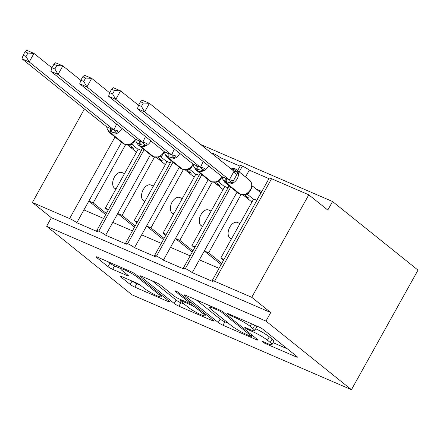 <?xml version="1.0" encoding="UTF-8"?>
<svg xmlns="http://www.w3.org/2000/svg" width="440" height="440" viewBox="0 0 440 440"><rect width="100%" height="100%" fill="white"/><g stroke="black" fill="none" stroke-linecap="round" stroke-linejoin="round"><path stroke-width="0.66" d="M262.548 341.864A2.712 0.352 -150.9 0 0 265.832 343.767L295.939 356.78A3.872 0.506 -150.9 0 0 297.457 357.165A3.872 0.506 -150.9 0 0 296.907 356.51L263.351 329.577A3.872 0.506 -150.9 0 0 258.654 326.854L228.553 313.841A2.712 0.352 -150.9 0 0 227.486 313.566A2.712 0.352 -150.9 0 0 227.871 314.028A2.712 0.352 -150.9 0 0 231.16 315.931L235.054 317.62A12.386 1.617 -150.9 0 1 250.085 326.326L252.885 328.57A12.386 1.617 -150.9 0 1 254.639 330.677A12.386 1.617 -150.9 0 1 249.782 329.439L245.889 327.756A2.712 0.352 -150.9 0 0 244.822 327.486A2.712 0.352 -150.9 0 0 245.207 327.943A2.712 0.352 -150.9 0 0 248.496 329.852L252.395 331.534A12.386 1.617 -150.9 0 1 267.427 340.241L270.221 342.485A12.386 1.617 -150.9 0 1 271.981 344.591A12.386 1.617 -150.9 0 1 267.119 343.354L263.225 341.671A2.712 0.352 -150.9 0 0 262.163 341.402A2.712 0.352 -150.9 0 0 262.548 341.864M121.726 276.595A3.872 0.506 -150.9 0 0 120.208 276.21A3.872 0.506 -150.9 0 0 120.758 276.87L130.174 284.427A3.872 0.506 -150.9 0 0 134.871 287.15L168.3 301.598A3.872 0.506 -150.9 0 0 169.823 301.989A3.872 0.506 -150.9 0 0 169.274 301.329L135.718 274.395A3.872 0.506 -150.9 0 0 131.021 271.673L97.587 257.219A3.872 0.506 -150.9 0 0 96.069 256.834A3.872 0.506 -150.9 0 0 96.618 257.488L107.993 266.618A3.872 0.506 -150.9 0 0 112.689 269.341L126.995 275.528A3.872 0.506 -150.9 0 0 128.513 275.913A3.872 0.506 -150.9 0 0 127.963 275.253L122.326 270.727A10.357 1.353 -150.9 0 1 120.857 268.966A10.357 1.353 -150.9 0 1 127.617 271.266A10.357 1.353 -150.9 0 1 137.484 277.283L159.572 295.014A10.357 1.353 -150.9 0 1 161.04 296.775A10.357 1.353 -150.9 0 1 154.281 294.476A10.357 1.353 -150.9 0 1 144.413 288.459L140.734 285.505A3.872 0.506 -150.9 0 0 136.037 282.783L121.726 276.595M212.185 280.621L269.236 178.129A5.918 0.77 -150.9 0 1 271.557 178.717L308.786 194.816L327.784 210.062L332.536 201.52L418 270.122L351.445 389.702L265.98 321.096L270.732 312.554L251.74 297.314L214.506 281.215A5.918 0.77 -150.9 0 0 212.185 280.621A5.918 0.77 -150.9 0 0 213.026 281.627L192.242 272.646L199.375 259.831L219.027 268.329M351.445 389.702L132.077 294.861L46.613 226.259L265.98 321.096M218.284 322.52A3.872 0.506 -150.9 0 0 222.981 325.243L256.416 339.697A3.872 0.506 -150.9 0 0 257.934 340.082A3.872 0.506 -150.9 0 0 257.384 339.422L223.828 312.488A3.872 0.506 -150.9 0 0 219.131 309.766L185.697 295.312A3.872 0.506 -150.9 0 0 184.179 294.927A3.872 0.506 -150.9 0 0 184.729 295.587L218.284 322.52L220.187 319.105A3.872 0.506 -150.9 0 0 224.884 321.822L228.679 323.466M212.361 320.645L178.926 306.196A3.872 0.506 -150.9 0 1 174.229 303.474L140.674 276.54A3.872 0.506 -150.9 0 1 140.124 275.88A3.872 0.506 -150.9 0 1 141.642 276.265L155.953 282.452A3.872 0.506 -150.9 0 1 160.649 285.175L174.257 296.098A3.872 0.506 -150.9 0 0 178.954 298.815L188.447 302.923A3.872 0.506 -150.9 0 0 189.965 303.309A3.872 0.506 -150.9 0 0 189.415 302.649L175.246 291.275A2.712 0.352 -150.9 0 1 174.862 290.818A2.712 0.352 -150.9 0 1 176.632 291.418A2.712 0.352 -150.9 0 1 179.212 292.991L213.329 320.375A3.872 0.506 -150.9 0 1 213.879 321.035A3.872 0.506 -150.9 0 1 212.361 320.645L212.762 319.924M141.416 150.425L138.215 149.039L105.314 208.148L108.521 209.534M108.064 210.353L105.314 208.148M103.576 218.416L83.919 209.919L76.791 222.728L97.57 231.715A5.918 0.77 -150.9 0 1 96.729 230.709A5.918 0.77 -150.9 0 1 98.769 231.181A5.918 0.77 29.1 0 1 105.655 235.208L112.783 222.398L132.44 230.896M170.28 162.905L167.079 161.519L134.178 220.627L137.385 222.007M136.928 222.827L134.178 220.627M161.298 243.37L141.647 234.872L134.513 247.687A5.918 0.77 29.1 0 0 127.633 243.656A5.918 0.77 -150.9 0 0 125.593 243.188A5.918 0.77 -150.9 0 0 126.434 244.195L105.655 235.208M199.144 175.384L195.943 173.998L163.042 233.107L166.243 234.487M165.787 235.306L163.042 233.107M190.163 255.849L170.511 247.352L163.378 260.166A5.918 0.77 29.1 0 0 156.497 256.135A5.918 0.77 -150.9 0 0 154.457 255.668A5.918 0.77 -150.9 0 0 155.298 256.674L134.513 247.687M240.081 166.166L220.429 157.669L219.406 159.506M228.008 187.858L224.807 186.478L191.906 245.581L195.107 246.966M194.651 247.786L191.906 245.581M192.242 272.646A5.918 0.77 29.1 0 0 185.361 268.615A5.918 0.77 -150.9 0 0 183.321 268.147A5.918 0.77 -150.9 0 0 184.162 269.148L163.378 260.166M121.567 142.28L88.864 201.036L93.192 202.906L125.631 144.628M150.43 154.759L117.728 213.51L122.056 215.386L154.495 157.107M179.295 167.239L146.591 225.99L150.92 227.865L183.359 169.587M208.159 179.718L175.456 238.469L179.784 240.345L212.223 182.066M261.817 191.455L256.163 189.013M268.945 178.646L249.293 170.148L245.509 176.941M256.872 200.338L253.671 198.957L220.77 258.06L223.971 259.446M223.514 260.266L220.77 258.06M237.023 192.198L204.32 250.949L208.648 252.819L241.082 194.546M213.098 154.446L213.543 153.637A5.918 0.77 -150.9 0 0 211.508 153.17M213.543 153.637A5.918 0.77 29.1 0 1 220.429 157.669M239.201 171.881L242.407 166.117A5.918 0.77 -150.9 0 0 240.372 165.649L237.611 170.605M242.407 166.117A5.918 0.77 29.1 0 1 249.293 170.148M46.613 226.259L51.37 217.718L32.379 202.472L69.608 218.57A5.918 0.77 29.1 0 1 76.791 222.728M51.37 217.718L270.732 312.554M32.379 202.472L84.43 108.955M115.858 189.211L114.384 188.034A8.679 5.236 -66.6 0 1 114.059 177.793A8.679 5.236 -66.6 0 1 122.012 172.552L124.526 173.641M127.463 144.898L136.488 152.141M106.337 213.455L93.192 202.906M144.716 201.691L143.248 200.514A8.679 5.236 -66.6 0 1 142.923 190.273A8.679 5.236 -66.6 0 1 150.876 185.031L153.389 186.12M156.327 157.377L165.352 164.621M135.201 225.935L122.056 215.386M173.58 214.17L172.112 212.993A8.679 5.236 -66.6 0 1 171.787 202.752A8.679 5.236 -66.6 0 1 179.74 197.511L182.248 198.594M185.191 169.857L194.216 177.1M164.06 238.414L150.92 227.865M202.444 226.65L200.976 225.473A8.679 5.236 -66.6 0 1 200.651 215.226A8.679 5.236 -66.6 0 1 208.604 209.99L211.112 211.073M214.055 182.336L223.08 189.58M192.924 250.888L179.784 240.345M185.361 268.615L230.714 187.132M204.32 250.949L199.375 259.831M231.308 239.129L229.84 237.947A8.679 5.236 -66.6 0 1 229.515 227.706A8.679 5.236 -66.6 0 1 237.468 222.47L239.976 223.553M242.919 194.816L251.944 202.059M221.788 263.368L208.648 252.819M308.786 194.816L251.74 297.314M200.772 144.551L332.536 201.52M156.497 256.135L201.85 174.653M175.456 238.469L170.511 247.352M127.633 243.656L172.986 162.173M146.591 225.99L141.647 234.872M98.769 231.181L144.122 149.699M117.728 213.51L112.783 222.398M88.864 201.036L83.919 209.919M221.133 264.55L204.276 251.026M192.269 252.071L175.412 238.546M163.405 239.591L146.548 226.066M134.541 227.117L117.689 213.587M105.677 214.638L88.825 201.108M271.981 344.591L273.878 341.176A12.386 1.617 -150.9 0 0 272.124 339.07L270.221 342.485M255.712 328.757A12.386 1.617 -150.9 0 1 269.324 336.826L272.124 339.07M254.639 330.677L256.542 327.261A12.386 1.617 -150.9 0 0 254.859 325.215M273.059 342.65L287.326 348.821M196.213 299.86L220.187 319.105M250.69 336.254A2.712 0.352 -150.9 0 0 251.752 336.523A2.712 0.352 -150.9 0 0 251.367 336.061L221.909 312.416A2.712 0.352 -150.9 0 0 218.625 310.514L214.517 308.737A12.386 1.617 -150.9 0 0 209.655 307.5A12.386 1.617 -150.9 0 0 211.415 309.606L231.55 325.765A12.386 1.617 -150.9 0 0 246.582 334.477L250.69 336.254M184.624 304.42L180.829 302.775L178.926 306.196M152.157 280.814L176.132 300.058A3.872 0.506 -150.9 0 0 180.829 302.775M188.375 307.434A10.357 1.353 -150.9 0 0 198.242 313.445A10.357 1.353 -150.9 0 0 205.007 315.744A10.357 1.353 -150.9 0 0 203.533 313.984L195.751 307.736A3.872 0.506 -150.9 0 0 191.054 305.014L181.566 300.911A3.872 0.506 -150.9 0 0 180.043 300.526A3.872 0.506 -150.9 0 0 180.593 301.186L188.375 307.434M108.103 261.767L109.89 263.203A3.872 0.506 -150.9 0 0 114.587 265.925L121.005 268.697M132.253 281.149A3.872 0.506 -150.9 0 0 136.774 283.729L140.558 285.368M140.481 101.734L138.578 105.149L141.46 106.392L143.363 102.982L140.481 101.734L142.208 100.216L149.424 103.334L144.672 111.876L137.456 108.757L222.129 176.721L229.345 179.845L234.014 171.232L238.007 172.507L232.062 183.183L226.589 181.869A1.975 1.188 113.4 0 0 226.908 183.513L240.207 194.189A8.481 6.672 -51.2 0 0 250.498 189.524A8.481 6.672 -51.2 0 0 249.601 180.23L236.308 169.554A8.481 6.672 128.8 0 1 237.204 178.849A8.481 6.672 128.8 0 1 226.908 183.513L240.207 194.189A1.975 1.188 113.4 0 0 240.372 194.288A1.975 1.188 113.4 0 0 240.62 194.348M141.46 106.392L144.672 111.876L229.262 179.773M143.363 102.982L149.424 103.334L234.014 171.232M256.751 200.288L260.909 192.825L252.384 185.977L251.532 188.128M250.052 190.982L247.627 194.519L246.648 194.128M253.512 199.243L247.627 194.519M245.152 196.609L248.936 198.242L244.475 194.662M234.223 168.448A1.975 1.188 113.4 0 0 234.053 168.35A1.975 1.188 113.4 0 0 232.832 168.724L238.007 172.507M225.891 178.244A4.34 2.618 -66.6 0 1 226.589 181.869L225.726 181.495C224.01 180.571 223.02 179.79 222.756 179.157L222.662 178.976M239.696 193.969A1.975 1.188 -66.6 0 1 239.509 193.913L240.372 194.288L245.476 194.387L246.598 193.919C250.641 191.428 252.373 188.078 251.801 183.871L251.674 183.475M247.544 194.453L245.729 194.156M222.129 176.721L222.756 179.157M234.482 171.54L234.102 171.303M229.345 179.845L232.062 183.183M138.578 105.149L137.456 108.757M111.617 89.254L109.714 92.67L112.596 93.913L114.499 90.503L111.617 89.254L113.344 87.736L120.56 90.855L115.808 99.396L108.592 96.278L193.264 164.246L200.486 167.365L203.187 161.519M112.596 93.913L115.808 99.396L200.398 167.299M114.499 90.503L120.56 90.855L138.534 105.287M221.188 178.503L218.763 182.039L217.784 181.649M224.648 186.764L218.763 182.039M229.02 185.774L227.887 187.809M216.288 184.129L220.077 185.763L215.611 182.182M200.42 167.216A4.34 0.49 18.5 0 1 204.397 168.35L203.198 170.704L197.725 169.389A1.975 1.188 113.4 0 0 198.044 171.034L211.343 181.709A8.481 6.672 -51.2 0 0 221.634 177.045A8.481 6.672 -51.2 0 0 221.898 176.539M197.027 165.77A4.34 2.618 -66.6 0 1 197.725 169.389L196.862 169.015C195.146 168.091 194.156 167.31 193.892 166.678L193.798 166.496M208.604 165.869A8.481 6.672 128.8 0 1 208.34 166.375A8.481 6.672 128.8 0 1 198.044 171.034L211.343 181.709A1.975 1.188 113.4 0 0 211.508 181.808L216.612 181.907L217.734 181.44M218.68 181.973L216.865 181.676M193.264 164.246L193.892 166.678M200.486 167.365L203.198 170.704M109.714 92.67L108.592 96.278M82.753 76.775L80.85 80.19L83.738 81.433L85.635 78.023L82.753 76.775L84.48 75.257L91.696 78.375L86.944 86.917L79.728 83.798L164.401 151.767L171.622 154.886L174.323 149.039M83.738 81.433L86.944 86.917L171.534 154.82M85.635 78.023L91.696 78.375L109.67 92.807M192.324 166.029L189.904 169.565L188.92 169.169M195.784 174.284L189.904 169.565M200.156 173.294L199.023 175.329M187.424 171.649L191.213 173.288L186.747 169.703M171.556 154.737A4.34 0.49 18.5 0 1 175.532 155.87L174.339 158.224L168.867 156.91A1.975 1.188 113.4 0 0 169.186 158.56L182.479 169.23A8.481 6.672 -51.2 0 0 192.77 164.566A8.481 6.672 -51.2 0 0 193.034 164.06M168.163 153.291A4.34 2.618 -66.6 0 1 168.867 156.91L167.998 156.536C166.281 155.612 165.291 154.831 165.028 154.198L164.934 154.017M179.74 153.389A8.481 6.672 128.8 0 1 179.476 153.896A8.481 6.672 128.8 0 1 169.186 158.56L182.479 169.23A1.975 1.188 113.4 0 0 182.644 169.329L187.748 169.433L188.87 168.96L193.347 164.323M189.816 169.494L188.001 169.197M164.401 151.767L165.028 154.198M171.622 154.886L174.339 158.224M80.85 80.19L79.728 83.798M53.889 64.295L51.986 67.711L54.873 68.959L56.771 65.544L53.889 64.295L55.616 62.777L62.832 65.896L58.08 74.437L50.864 71.319L135.537 139.288L142.758 142.406L145.459 136.56M54.873 68.959L58.08 74.437L142.67 142.34M56.771 65.544L62.832 65.896L80.812 80.328M163.46 153.549L161.04 157.086L160.055 156.69M166.92 161.805L161.04 157.086M171.292 160.82L170.165 162.85M158.56 159.17L162.349 160.809L157.883 157.223M142.692 142.257A4.34 0.49 18.5 0 1 146.669 143.391L145.475 145.745L140.003 144.43A1.975 1.188 113.4 0 0 140.322 146.08L153.615 156.75A8.481 6.672 -51.2 0 0 163.906 152.086A8.481 6.672 -51.2 0 0 164.17 151.58M139.299 140.811A4.34 2.618 -66.6 0 1 140.003 144.43L139.133 144.056C137.418 143.132 136.428 142.351 136.163 141.724L136.07 141.537M150.876 140.91A8.481 6.672 128.8 0 1 150.612 141.416A8.481 6.672 128.8 0 1 140.322 146.08L153.615 156.75A1.975 1.188 113.4 0 0 153.78 156.849L158.884 156.954L160.001 156.486L164.489 151.844M160.958 157.014L159.137 156.717M135.537 139.288L136.163 141.724M142.758 142.406L145.475 145.745M51.986 67.711L50.864 71.319M25.025 51.821L23.122 55.231L26.01 56.48L27.907 53.064L25.025 51.821L26.752 50.298L33.968 53.422L29.216 61.963L22 58.839L106.672 126.808L113.894 129.932L116.595 124.08M26.01 56.48L29.216 61.963L113.806 129.861M27.907 53.064L33.968 53.422L51.948 67.848M134.596 141.07L132.176 144.606L131.192 144.21M138.055 149.325L132.176 144.606M142.428 148.34L141.301 150.376M129.696 146.691L133.485 148.33L129.019 144.744M113.834 129.784A4.34 0.49 18.5 0 1 117.805 130.911L116.611 133.27L111.139 131.951A1.975 1.188 113.4 0 0 111.458 133.601L124.751 144.271A8.481 6.672 -51.2 0 0 135.047 139.607A8.481 6.672 -51.2 0 0 135.305 139.101M110.434 128.332A4.34 2.618 -66.6 0 1 111.139 131.951L110.27 131.577C108.554 130.653 107.564 129.877 107.3 129.245L107.212 129.058M122.012 128.43A8.481 6.672 128.8 0 1 121.748 128.937A8.481 6.672 128.8 0 1 111.458 133.601L124.751 144.271A1.975 1.188 113.4 0 0 124.916 144.375L130.02 144.474L131.137 144.007L135.625 139.364M132.094 144.54L130.273 144.238M106.672 126.808L107.3 129.245M113.894 129.932L116.611 133.27M23.122 55.231L22 58.839M266.266 342.986L265.832 343.767M231.594 315.156L231.16 315.931M248.93 329.07L248.496 329.852M115.005 137.016L69.608 218.57M271.557 178.717L214.506 281.215M231.556 238.689L229.84 237.947M202.691 226.21L200.976 225.473M173.828 213.73L172.112 212.993M144.964 201.256L143.248 200.514M116.1 188.777L114.384 188.034M269.324 336.826L267.427 340.241M252.907 330.605L252.395 331.534M254.771 325.177L252.885 328.57M251.51 323.769L250.085 326.326M235.488 316.839L235.054 317.62M296.34 356.054L295.939 356.78M185.031 295.048L184.729 295.587M256.817 338.971L256.416 339.697M224.884 321.822L222.981 325.243M251.933 335.043L251.367 336.061M222.415 311.514L221.909 312.416M219.054 309.733L218.625 310.514M214.951 307.956L214.517 308.737M176.132 300.058L174.229 303.474M140.971 276.001L140.674 276.54M189.981 301.637L189.415 302.649M175.456 290.901L175.246 291.275M204.1 312.966L203.533 313.984M196.317 306.724L195.751 307.736M192.022 303.276L191.054 305.014M181.995 300.135L181.566 300.911M160.138 293.997L159.572 295.014M138.045 276.265L137.484 277.283M127.397 274.802L126.995 275.528M114.587 265.925L112.689 269.341M109.89 263.203L107.993 266.618M96.916 256.954L96.618 257.488M168.707 300.877L168.3 301.598M136.774 283.729L134.871 287.15M132.05 281.061L130.174 284.427M121.061 276.331L120.758 276.87M235.087 168.823A8.481 6.672 128.8 0 1 236.308 169.554L234.922 168.724A1.975 1.188 -66.6 0 1 235.087 168.823M225.022 177.87A4.34 2.618 -66.6 0 1 225.726 181.495A1.975 1.188 -66.6 0 0 226.045 183.139A8.481 6.672 128.8 0 1 224.823 182.407L238.117 193.078A8.481 6.672 -51.2 0 0 239.338 193.809A1.975 1.188 -66.6 0 0 239.509 193.913L238.117 193.078M232.392 169.934A4.34 2.618 -66.6 0 0 233.701 169.097A1.975 1.188 -66.6 0 1 234.922 168.724L229.955 167.976M252.357 186.06A4.34 0.49 18.5 0 0 251.95 185.999M247.681 194.464A4.34 1.568 40.5 0 1 247.401 193.457M232.832 168.724A4.34 2.618 -66.6 0 1 231.792 169.45M236.83 174.416A4.34 1.568 40.5 0 1 233.965 171.292M233.261 180.829A4.34 0.49 18.5 0 0 229.284 179.696M196.157 165.391A4.34 2.618 -66.6 0 1 196.862 169.015A1.975 1.188 -66.6 0 0 197.181 170.66A8.481 6.672 128.8 0 1 195.96 169.928L209.259 180.598A8.481 6.672 -51.2 0 0 210.474 181.335A1.975 1.188 -66.6 0 0 210.645 181.434L211.508 181.808A1.975 1.188 113.4 0 0 211.761 181.869M210.832 181.489A1.975 1.188 -66.6 0 1 210.645 181.434L209.259 180.598M218.818 181.984A4.34 1.568 40.5 0 1 218.537 180.978M167.294 152.916A4.34 2.618 -66.6 0 1 167.998 156.536A1.975 1.188 -66.6 0 0 168.316 158.18A8.481 6.672 128.8 0 1 167.096 157.448L180.395 168.119A8.481 6.672 -51.2 0 0 181.61 168.856A1.975 1.188 -66.6 0 0 181.781 168.955L182.644 169.329A1.975 1.188 113.4 0 0 182.897 169.389M181.968 169.01A1.975 1.188 -66.6 0 1 181.781 168.955L180.395 168.119M189.954 169.505A4.34 1.568 40.5 0 1 189.673 168.498M138.435 140.437A4.34 2.618 -66.6 0 1 139.133 144.056A1.975 1.188 -66.6 0 0 139.453 145.706A8.481 6.672 128.8 0 1 138.232 144.969L151.531 155.645A8.481 6.672 -51.2 0 0 152.746 156.376A1.975 1.188 -66.6 0 0 152.916 156.475L153.78 156.849A1.975 1.188 113.4 0 0 154.033 156.91M153.104 156.53A1.975 1.188 -66.6 0 1 152.916 156.475L151.531 155.645M161.09 157.025A4.34 1.568 40.5 0 1 160.809 156.024M109.571 127.958A4.34 2.618 -66.6 0 1 110.27 131.577A1.975 1.188 -66.6 0 0 110.589 133.227A8.481 6.672 128.8 0 1 109.373 132.489L122.667 143.165A8.481 6.672 -51.2 0 0 123.882 143.897A1.975 1.188 -66.6 0 0 124.053 143.996L124.916 144.375A1.975 1.188 113.4 0 0 125.169 144.43M124.24 144.051A1.975 1.188 -66.6 0 1 124.053 143.996L122.667 143.165M132.226 144.546A4.34 1.568 40.5 0 1 131.945 143.545M229.125 185.856L183.321 268.147M200.261 173.377L154.457 255.668M171.397 160.897L125.593 243.188M142.532 148.423L96.729 230.709M252.373 335.401L251.752 336.523M210.48 306.026L209.655 307.5M190.614 302.143L189.965 303.309M205.794 314.331L205.007 315.744M180.598 299.53L180.043 300.526M161.832 295.356L161.04 296.775M121.611 267.608L120.857 268.966M222.459 177.133L222.613 178.722M224.823 182.407L222.723 179.168M251.702 183.469L249.601 180.23M245.476 194.387L246.158 194.222M193.595 164.659L193.749 166.243M195.96 169.928L193.859 166.689M217.729 181.44L222.211 176.803M216.612 181.913L217.299 181.742M164.731 152.18L164.89 153.764M167.096 157.448L164.995 154.209M187.748 169.433L188.436 169.263M135.867 139.7L136.026 141.284M138.232 144.969L136.131 141.73M158.884 156.954L159.572 156.783M107.003 127.221L107.162 128.805M109.373 132.489L107.272 129.25M130.02 144.474L130.708 144.309"/></g></svg>
